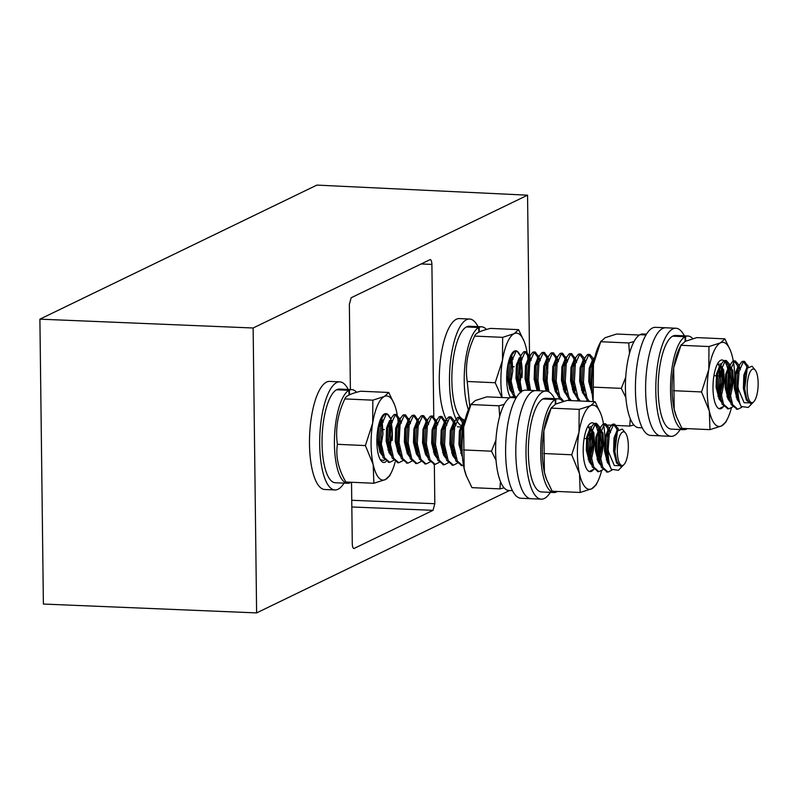 <?xml version="1.0" encoding="UTF-8"?>
<svg xmlns="http://www.w3.org/2000/svg" width="798" height="798" viewBox="0 0 798 798"><rect width="100%" height="100%" fill="white"/><g stroke="black" fill="none" stroke-linecap="round" stroke-linejoin="round"><path stroke-width="1.2" d="M501.852 397.514L495.209 382.741L502.491 360.197A42.114 13.666 92.6 0 0 502.181 397.534M514.161 333.654A42.114 13.666 92.6 0 0 502.491 360.197L502.65 337.345L514.161 333.654L518.55 329.644L524.286 341.714A42.114 13.666 92.6 0 0 514.161 333.654M527.897 358.661A42.114 13.666 92.6 0 0 526.341 348.656A42.114 13.666 92.6 0 0 524.286 341.714M527.129 388.367A42.114 13.666 92.6 0 0 527.538 385.334M527.757 383.359A42.114 13.666 92.6 0 0 528.057 360.347M521.303 359.2A24.449 7.93 92.6 0 0 520.895 357.654M520.545 356.576A24.449 7.93 92.6 0 0 512.974 352.137A24.449 7.93 92.6 0 0 506.77 374.212A24.449 7.93 92.6 0 0 510.56 397.544M519.558 387.728L520.476 385.514L519.628 388.417M521.982 377.624A24.07 7.81 92.6 0 0 520.924 359.828L518.221 377.723M511.169 389.953L512.206 389.015M511.897 387.728A17.815 5.776 -87.4 0 1 511.029 389.703M518.55 329.644L490.551 328.397C480.596 330.741 475.299 333.315 474.65 336.088C467.508 350.98 465.025 366.112 467.209 381.484L495.209 382.741M467.209 381.484L469.803 406.731M511.398 366.651L514.102 366.771M520.495 367.06L521.982 367.12M474.65 336.088L502.65 337.345M372.686 423.02A42.114 13.666 92.6 0 0 373.185 464.576L365.404 445.563L372.686 423.02L372.846 400.167L384.357 396.476A42.114 13.666 92.6 0 0 372.686 423.02M398.102 421.484A42.114 13.666 92.6 0 0 396.536 411.479A42.114 13.666 92.6 0 0 394.481 404.546A42.114 13.666 92.6 0 0 384.357 396.476L388.746 392.466L394.481 404.546M397.324 451.199A42.114 13.666 92.6 0 0 397.733 448.167M397.953 446.182A42.114 13.666 92.6 0 0 398.252 423.169M389.763 475.568L385.364 479.578A42.114 13.666 92.6 0 0 391.459 472.236A42.114 13.666 92.6 0 0 395.17 461.892M384.526 459.987L383.559 460.436L380.307 459.658M390.741 419.399A24.449 7.93 92.6 0 0 383.17 414.96A24.449 7.93 92.6 0 0 376.935 437.673A24.449 7.93 92.6 0 0 381.115 460.845A24.449 7.93 92.6 0 0 385.155 462.152A24.449 7.93 92.6 0 0 386.112 461.503M391.499 422.032A24.449 7.93 92.6 0 0 391.09 420.476M389.753 450.551L390.671 448.336L389.823 451.249M392.177 440.446A24.07 7.81 92.6 0 0 391.12 422.651L388.417 440.546M381.364 452.775L382.402 451.838M382.092 450.551A17.815 5.776 -87.4 0 1 381.225 452.526M373.185 464.576A42.114 13.666 92.6 0 0 385.364 479.578L373.863 483.259L373.185 464.576M388.746 392.466L360.746 391.219C350.791 393.574 345.494 396.137 344.846 398.92C337.704 413.803 335.22 428.935 337.404 444.316L365.404 445.563M337.404 444.316C335.549 456.646 338.362 469.204 345.863 482.012L373.863 483.259M381.594 429.474L384.297 429.593M390.691 429.883L392.187 429.942M344.846 398.92L372.846 400.167M734.689 374.91A42.114 13.666 92.6 0 0 732.654 357.863A42.114 13.666 92.6 0 0 730.599 350.921A42.114 13.666 92.6 0 0 720.474 342.861A42.114 13.666 92.6 0 0 708.804 369.404L708.973 346.551L720.474 342.861L724.873 338.851L696.863 337.604L685.362 341.295L680.963 345.295L673.692 367.838A42.114 13.666 92.6 0 0 674.2 409.384A42.114 13.666 92.6 0 0 676.245 416.327L681.981 428.396L709.981 429.643L709.312 410.95A42.114 13.666 92.6 0 0 721.492 425.952A42.114 13.666 92.6 0 0 727.586 418.611A42.114 13.666 92.6 0 0 731.367 407.997M708.973 346.551L680.963 345.295L681.193 344.736L679.268 348.636A42.114 13.666 92.6 0 0 673.692 367.838L674.2 409.384L676.634 417.324M724.873 338.851L730.599 350.921M725.881 421.952L721.492 425.952L709.981 429.643M717.611 363.679L721.352 368.476M728.025 393.294A24.449 7.93 92.6 0 0 727.377 367.449A24.449 7.93 92.6 0 0 719.287 361.344A24.449 7.93 92.6 0 0 714.21 399.818A24.449 7.93 92.6 0 0 717.242 407.229A24.449 7.93 92.6 0 0 723.367 406.661M727.227 397.224A24.449 7.93 92.6 0 0 727.676 395.19M726.918 396.357A24.07 7.81 92.6 0 0 727.616 392.736M708.804 369.404A42.114 13.666 92.6 0 0 709.312 410.95L701.532 391.948L708.804 369.404M673.522 390.691L701.532 391.948M713.911 375.688L716.235 375.788M717.372 375.838L722.36 376.067M629.482 353.454L628.734 342.97L634.011 341.564M625.851 397.504L621.293 388.367L625.712 377.304M633.901 424.985L629.752 426.062L630.27 418.681M639.368 335.04L616.635 334.023L605.123 337.714L600.734 341.724L593.453 364.257A42.114 13.666 92.6 0 0 593.153 401.594M593.173 401.344L593.453 364.257A42.114 13.666 92.6 0 1 599.039 345.055L600.954 341.155L600.734 341.724L628.734 342.97M593.283 387.12L621.293 388.367M603.657 424.905L629.752 426.062M604.884 437.743A42.114 13.666 92.6 0 0 602.849 420.686A42.114 13.666 92.6 0 0 600.794 413.753A42.114 13.666 92.6 0 0 590.67 405.683A42.114 13.666 92.6 0 0 578.999 432.227L579.168 409.374L590.67 405.683L595.069 401.673L567.059 400.426L555.558 404.117L551.159 408.127L543.887 430.661A42.114 13.666 92.6 0 0 544.396 472.216A42.114 13.666 92.6 0 0 546.44 479.149L552.176 491.219L580.176 492.466L579.508 473.783A42.114 13.666 92.6 0 0 591.687 488.785A42.114 13.666 92.6 0 0 597.782 481.443A42.114 13.666 92.6 0 0 601.562 470.82M579.168 409.374L551.159 408.127L551.388 407.559L549.463 411.459A42.114 13.666 92.6 0 0 543.887 430.661L544.396 472.216L546.83 480.147M595.069 401.673L600.794 413.753M596.086 484.775L591.687 488.785L580.176 492.466M587.807 426.501L591.547 431.309M598.221 456.127A24.449 7.93 92.6 0 0 597.572 430.282A24.449 7.93 92.6 0 0 589.483 424.167A24.449 7.93 92.6 0 0 584.405 462.641A24.449 7.93 92.6 0 0 587.438 470.062A24.449 7.93 92.6 0 0 593.562 469.483M597.423 460.047A24.449 7.93 92.6 0 0 597.872 458.022M597.113 459.179A24.07 7.81 92.6 0 0 597.812 455.568M578.999 432.227A42.114 13.666 92.6 0 0 579.508 473.783L571.727 454.77L578.999 432.227M543.717 453.523L571.727 454.77M584.106 438.511L592.555 438.89M499.678 416.277L498.93 405.793L504.206 404.387M496.047 460.336L491.488 451.189L495.907 440.127M504.097 487.807L499.947 488.895L500.466 481.503M509.563 397.863L486.83 396.845L475.319 400.536L470.93 404.546L463.648 427.08A42.114 13.666 92.6 0 0 464.157 468.635A42.114 13.666 92.6 0 0 466.212 475.568L471.937 487.638L499.947 488.895M466.591 476.566L464.157 468.635L463.648 427.08A42.114 13.666 92.6 0 1 469.234 407.878L471.149 403.978L470.93 404.546L498.93 405.793M463.488 449.942L491.488 451.189M349.005 395.03L348.945 390.332L336.576 389.773A46.883 15.212 92.6 0 0 322.053 439.648A46.883 15.212 92.6 0 0 335.29 482.74L347.659 483.299A46.883 15.212 92.6 0 0 351.13 482.251M356.586 392.307A46.883 15.212 92.6 0 0 351.838 389.624L339.469 389.075A46.883 15.212 92.6 0 0 337.045 389.554L349.414 390.102L349.474 394.801M348.945 390.332A46.883 15.212 92.6 0 0 334.422 440.197A46.883 15.212 92.6 0 0 347.659 483.299M351.838 389.624A46.883 15.212 92.6 0 0 349.414 390.102M562.909 401.514A46.883 15.212 92.6 0 0 558.151 398.83A46.883 15.212 92.6 0 0 555.737 399.309L543.368 399.01M555.737 399.309L555.797 404.007M555.318 404.237L555.268 399.539L542.889 398.98A46.883 15.212 92.6 0 0 528.366 448.855A46.883 15.212 92.6 0 0 541.603 491.947L553.972 492.506A46.883 15.212 92.6 0 0 557.443 491.458M558.151 398.83L545.782 398.282A46.883 15.212 92.6 0 0 543.358 398.761M555.268 399.539A46.883 15.212 92.6 0 0 540.735 449.404A46.883 15.212 92.6 0 0 553.972 492.506M486.391 329.474A46.883 15.212 92.6 0 0 481.643 326.801A46.883 15.212 92.6 0 0 479.219 327.28L466.85 326.971M479.219 327.28L479.279 331.978M478.81 332.197L478.75 327.499L466.381 326.951A46.883 15.212 92.6 0 0 451.858 376.826A46.883 15.212 92.6 0 0 465.084 419.918M481.643 326.801L469.274 326.242A46.883 15.212 92.6 0 0 466.85 326.721M478.75 327.499A46.883 15.212 92.6 0 0 465.314 361.644A46.883 15.212 92.6 0 0 468.396 409.693M516.166 397.793L510.141 397.524A46.883 15.212 92.6 0 0 495.618 447.399A46.883 15.212 92.6 0 0 508.855 490.491L512.476 490.65M516.655 396.975L513.034 396.815A46.883 15.212 92.6 0 0 510.61 397.294L510.62 397.544M516.306 397.554L510.61 397.294M692.714 338.691A46.883 15.212 92.6 0 0 687.956 336.008A46.883 15.212 92.6 0 0 685.542 336.487L673.173 336.177M685.542 336.487L685.592 341.185M685.123 341.404L685.063 336.716L672.694 336.158A46.883 15.212 92.6 0 0 658.17 386.033A46.883 15.212 92.6 0 0 671.407 429.125L683.776 429.673A46.883 15.212 92.6 0 0 687.248 428.636M687.956 336.008L675.587 335.449A46.883 15.212 92.6 0 0 673.163 335.928M685.063 336.716A46.883 15.212 92.6 0 0 670.539 386.581A46.883 15.212 92.6 0 0 683.776 429.673M645.971 334.97L639.946 334.701A46.883 15.212 92.6 0 0 625.423 384.566A46.883 15.212 92.6 0 0 638.659 427.658L642.28 427.828M646.46 334.153L642.839 333.993A46.883 15.212 92.6 0 0 640.415 334.472L640.425 334.721M646.111 334.721L640.415 334.472M684.335 335.848A54.104 17.556 92.6 0 0 675.906 328.237L655.527 327.33A54.104 17.556 92.6 0 0 652.465 328.008A54.104 17.556 92.6 0 0 635.437 385.284A54.104 17.556 92.6 0 0 650.709 435.429L660.894 435.878A54.104 17.556 92.6 0 1 645.632 385.743A54.104 17.556 92.6 0 1 662.659 328.467A54.104 17.556 92.6 0 0 645.632 385.743A54.104 17.556 92.6 0 0 660.894 435.878L671.088 436.336A54.104 17.556 92.6 0 0 680.155 429.514M665.722 327.788A54.104 17.556 92.6 0 0 662.659 328.467A54.104 17.556 92.6 0 1 665.722 327.788M348.217 389.464A54.104 17.556 92.6 0 0 339.788 381.863A54.104 17.556 92.6 0 0 336.726 382.531A54.104 17.556 92.6 0 0 319.699 439.808A54.104 17.556 92.6 0 0 334.961 489.952A54.104 17.556 92.6 0 0 344.038 483.129M339.788 381.863L329.604 381.404A54.104 17.556 92.6 0 0 326.532 382.082A54.104 17.556 92.6 0 0 309.504 439.359A54.104 17.556 92.6 0 0 324.776 489.503L334.961 489.952M675.906 328.237A54.104 17.556 92.6 0 0 672.844 328.916A54.104 17.556 92.6 0 0 655.816 386.192A54.104 17.556 92.6 0 0 671.088 436.336M554.53 398.671A54.104 17.556 92.6 0 0 546.101 391.07L525.732 390.152A54.104 17.556 92.6 0 0 522.66 390.83A54.104 17.556 92.6 0 0 505.633 448.107A54.104 17.556 92.6 0 0 520.904 498.251L531.089 498.71A54.104 17.556 92.6 0 1 515.827 448.566A54.104 17.556 92.6 0 1 532.855 391.289A54.104 17.556 92.6 0 0 515.827 448.566A54.104 17.556 92.6 0 0 531.089 498.71L541.283 499.159A54.104 17.556 92.6 0 0 550.351 492.336M535.917 390.611A54.104 17.556 92.6 0 0 532.855 391.289A54.104 17.556 92.6 0 1 535.917 390.611M478.022 326.641A54.104 17.556 92.6 0 0 469.593 319.03A54.104 17.556 92.6 0 0 466.531 319.709A54.104 17.556 92.6 0 0 449.713 370.97A54.104 17.556 92.6 0 0 460.955 425.623M461.843 426.222A54.104 17.556 92.6 0 0 463.668 426.97M469.593 319.03L459.399 318.582A54.104 17.556 92.6 0 0 456.336 319.26A54.104 17.556 92.6 0 0 439.947 364.457A54.104 17.556 92.6 0 0 447.219 421.005M452.576 426.222A54.104 17.556 92.6 0 0 454.581 426.671L454.75 426.681M546.101 391.07A54.104 17.556 92.6 0 0 543.039 391.738A54.104 17.556 92.6 0 0 526.012 449.015A54.104 17.556 92.6 0 0 541.283 499.159M617.323 451.309A16.848 5.466 92.6 0 0 624.006 464.536A16.848 5.466 92.6 0 0 628.295 448.885A16.848 5.466 92.6 0 0 625.413 432.925A16.848 5.466 92.6 0 0 619.906 435.588A16.848 5.466 92.6 0 0 617.323 451.309M625.413 432.925L622.27 429.045L617.452 431.05L614.899 451.528L616.754 460.915L618.5 464.296L621.083 466.441L622.859 465.693L614.32 465.553L608.615 452.107L608.166 449.464A24.07 7.81 -87.4 0 0 608.146 452.147A24.07 7.81 -87.4 0 0 611.338 469.284L618.41 470.291L624.006 464.536M611.338 469.284L609.393 465.234L606.849 452.097L607.817 434.142L609.862 427.459L612.156 424.436L613.273 424.127L616.664 428.646L617.333 431.329M607.308 471.967L601.403 467.409L597.752 451.688L598.719 433.733L600.764 427.05L603.059 424.037L604.176 423.718L607.567 428.247L608.894 436.267M608.136 451.718L607.268 456.207M606.839 457.962L606.31 459.857M598.211 471.568L592.306 467L588.655 451.279L589.622 433.324L591.667 426.651L593.961 423.628L595.079 423.319L598.47 427.838L599.847 443.459L598.171 455.798M589.193 426.87L590.749 443.05L589.074 455.399M588.645 457.154L588.116 459.05M462.162 452.416L461.304 445.593L462.261 427.638L465.234 419.319M461.753 465.473L455.848 460.915L452.207 445.194L453.164 427.239L455.209 420.556L457.503 417.544L458.621 417.224L462.022 421.753L462.541 423.738M462.82 425.214L463.309 429.314M462.052 448.177L461.723 449.713M461.294 451.469L460.755 453.364M452.656 465.064L446.75 460.506L443.109 444.785L444.067 426.83L446.112 420.157L448.406 417.135L449.523 416.825L452.925 421.344L453.444 423.339M453.733 424.815L454.242 429.374M453.583 444.197L452.626 449.304M452.197 451.06L451.658 452.955M443.558 464.665L437.653 460.107L434.012 444.376L434.97 426.421L437.015 419.748L439.309 416.726L440.426 416.416L443.828 420.935L444.486 423.608M444.636 424.406L445.144 428.965M444.496 443.788L443.528 448.895M443.099 450.651L442.561 452.556M434.461 464.256L428.556 459.698L424.915 443.977L425.873 426.022L427.918 419.339L430.212 416.317L431.329 416.007L434.73 420.526L435.249 422.521M435.538 423.997L436.047 428.556M435.399 443.389L434.431 448.496M434.002 450.252L433.464 452.147M425.364 463.847L419.459 459.289L415.818 443.568L416.775 425.613L418.82 418.93L421.115 415.918L422.232 415.598L425.633 420.127L426.292 422.79M426.441 423.598L426.95 428.157M426.302 442.98L425.334 448.087M416.267 463.448L410.362 458.88L406.721 443.159L407.678 425.204L409.723 418.531L412.027 415.509L413.145 415.199L416.536 419.718L417.194 422.391M417.344 423.189L417.853 427.748M417.204 442.571L416.237 447.678M407.17 463.04L401.264 458.481L397.623 442.75L398.581 424.805L400.626 418.122L402.93 415.1L404.037 414.79L407.439 419.309L407.958 421.304M408.247 422.78L408.756 427.339M408.107 442.172L407.14 447.279M398.072 462.631L392.167 458.072L388.526 442.351L389.484 424.396L391.529 417.713L393.833 414.701L394.95 414.381L398.342 418.91L399 421.573M399.15 422.371L399.658 426.93M399.01 441.763L398.042 446.87M388.985 462.222L383.07 457.663L379.429 441.942L380.387 423.987L382.432 417.314L384.736 414.292L387.299 414.042L386.182 414.352L381.843 424.057L380.875 442.012L384.526 457.733L389.703 462.331L393.614 460.376M389.913 441.354L388.945 446.461M388.516 448.217L387.978 450.112M380.496 419.339L380.666 420.087M380.955 421.563L381.464 426.122M380.816 440.945L379.848 446.062M380.427 449.474L382.97 433.783L382.102 420.057M388.806 452.127L389.294 450.641M389.524 449.882L392.067 434.192L391.2 420.456M390.86 419.14L387.299 414.042M398.621 450.291L399.499 446.93M400.596 422.441L400.297 420.865M399.958 419.539L396.397 414.451L395.279 414.761L390.94 424.456L389.973 442.411L393.623 458.142L398.801 462.74L402.711 460.785M406.99 452.945L407.489 451.459M407.718 450.69L408.596 447.339M409.693 422.85L409.394 421.274M409.055 419.948L405.494 414.86L404.377 415.169L400.037 424.865L399.07 442.82L402.721 458.541L407.898 463.149L411.808 461.184M416.815 451.099L417.693 447.748M418.79 423.249L418.491 421.673M418.152 420.356L414.591 415.259L413.474 415.578L409.135 425.274L408.167 443.229L411.818 458.95L416.995 463.548L420.905 461.593M425.913 451.508L426.79 448.157M427.888 423.658L427.588 422.082M427.249 420.755L423.688 415.668L422.571 415.977L418.232 425.673L417.264 443.628L420.915 459.359L426.092 463.957L430.002 462.002M434.282 454.162L434.78 452.675M435.01 451.907L435.888 448.556M436.985 424.067L436.676 422.491M436.346 421.164L432.785 416.077L431.668 416.386L427.329 426.082L426.361 444.037L430.012 459.758L435.189 464.366L439.1 462.401M443.379 454.561L443.868 453.084M444.107 452.316L444.985 448.965M446.082 424.466L445.773 422.89M445.444 421.573L441.883 416.476L440.765 416.795L436.426 426.491L435.459 444.446L439.109 460.167L444.286 464.765L448.197 462.81M452.476 454.97L452.965 453.483M453.204 452.725L454.072 449.374M455.179 424.875L454.102 420.596L450.98 416.885L449.863 417.194L445.523 426.9L444.556 444.845L448.207 460.576L453.384 465.174L457.284 463.219M464.117 424.426L463.199 421.005L460.077 417.294L458.96 417.603L454.621 427.299L453.653 445.254L457.304 460.975L462.481 465.583L463.528 465.473M589.981 457.663L592.196 443.119L591.907 432.905M589.832 471.269L593.742 469.304M598.031 461.463L598.52 459.977M598.749 459.219L601.293 443.528L599.647 427.09L596.535 423.379L595.408 423.698L591.069 433.394L590.111 451.349L593.752 467.069L598.929 471.668L602.839 469.713M607.128 461.872L607.617 460.386M607.847 459.628L608.425 457.523M609.832 431.778L608.744 427.499L605.622 423.788L604.505 424.097L600.166 433.793L599.208 451.748L602.849 467.478L608.036 472.077L611.956 470.102M618.35 429.504L614.719 424.197L613.602 424.506L609.263 434.202L608.166 449.464M620.894 466.421L616.585 463L613.582 451.319L614.011 437.982L616.934 430.78L617.712 430.541M609.313 465.015L607.487 462.591L604.485 450.91L604.914 437.583L607.837 430.371L608.605 430.142L610.57 432.476L608.744 427.499M608.595 459.119L608.076 460.296M607.797 460.875L607.178 461.982M600.216 464.606L598.39 462.182L595.388 450.511L595.817 437.174L598.739 429.962L599.507 429.733L601.792 433.075L602.52 444.656L598.979 459.887M598.7 460.466L598.081 461.583M591.119 464.197L589.293 461.783L586.301 450.102L586.72 436.765L589.642 429.563L590.41 429.324L592.695 432.676L593.423 444.247L589.822 459.618M589.602 460.067L588.984 461.174M462.441 456.945L458.94 444.416L459.359 431.08L462.291 423.878L463.049 423.638M463.608 423.818L464.147 424.307M462.241 454.381L461.633 455.488M454.661 458.112L452.845 455.688L449.843 444.007L450.262 430.681L453.194 423.469L453.952 423.239M454.511 423.419L455.917 425.573L454.102 420.596M454.351 451.179L453.434 453.394M453.144 453.972L452.536 455.079M445.563 457.703L443.748 455.279L440.745 443.608L441.164 430.272L444.097 423.07L446.501 423.03M445.414 423.01L446.83 425.164L445.005 420.187M445.254 450.77L444.336 452.995M443.489 454.79L444.057 453.583L443.439 454.68M436.466 457.294L434.651 454.88L431.648 443.199L432.067 429.863L435 422.661L437.404 422.621M436.326 422.601L437.733 424.765L436.885 422.471L434.74 424.566L437.015 419.748M436.157 450.361L435.179 452.715M434.96 453.164L434.341 454.271M427.369 456.895L425.553 454.471L422.551 442.79L422.97 429.464L425.903 422.252L426.661 422.022M427.229 422.202L428.636 424.356L427.788 422.072M427.06 449.962L426.082 452.306M418.272 456.486L416.456 454.062L413.454 442.391L413.873 429.055L416.805 421.843L417.563 421.613M418.132 421.793L419.539 423.947L419.209 421.813M417.962 449.553L417.045 451.768M409.175 456.077L407.359 453.663L404.357 441.982L404.776 428.646L407.708 421.444L408.466 421.204M409.035 421.384L410.441 423.548L410.112 421.404M408.865 449.144L407.948 451.369M407.1 453.164L407.668 451.957L407.05 453.055M400.077 455.668L398.262 453.254L395.259 441.573L395.678 428.247L398.611 421.035L399.369 420.805M399.938 420.975L401.344 423.139L401.015 420.995M399.768 448.735L398.85 450.96M390.98 455.269L389.165 452.845L386.162 441.174L386.581 427.838L389.514 420.626L390.272 420.396M390.84 420.576L392.247 422.731L391.918 420.596M389.474 451.129L388.855 452.247M381.883 454.86L380.067 452.446L376.905 438.431M380.008 420.566L381.175 419.987M381.743 420.167L383.15 422.322L382.312 420.037M381.574 447.927L380.656 450.152M380.377 450.73L379.758 451.838M616.704 460.775L614.719 451.369L615.148 438.032L617.044 431.997M609.443 463.947L608.505 462.411M609.393 465.234L605.622 450.96L606.051 437.633L607.587 432.287L608.974 430.421L610.241 430.331M608.874 461.045L608.375 461.932M608.256 462.132L607.697 462.97M601.782 464.995L599.408 462.002M600.295 464.825L596.525 450.561L596.954 437.224L598.49 431.878L599.877 430.012L600.645 429.783L602.929 433.124L603.657 444.705L600.964 457.932L599.278 461.533M599.158 461.723L598.6 462.561M592.685 464.596L590.311 461.593M591.198 464.426L587.438 450.152L587.857 436.815L589.393 431.469L590.779 429.613L591.547 429.374L593.832 432.725L594.56 444.296L591.867 457.533L590.181 461.124M590.061 461.324L589.503 462.162M461.683 455.598L462.251 454.391L460.077 444.466L460.496 431.139L462.032 425.783L464.266 423.698M456.237 458.501L453.853 455.508M454.74 458.331L450.98 444.067L451.399 430.73L455.209 420.556M454.022 423.758L455.598 423.429M454.72 453.124L453.733 455.03M447.139 458.102L444.755 455.099M445.643 457.922L441.883 443.658L442.301 430.322L446.112 420.157M444.925 423.359L445.992 422.88M445.623 452.715L444.636 454.631M444.516 454.83L443.957 455.668M438.042 457.693L435.658 454.69M436.546 457.523L432.785 443.249L433.204 429.913L434.74 424.566M436.526 452.306L435.538 454.222M435.419 454.421L434.86 455.259M428.945 457.284L426.561 454.291M427.449 457.114L423.688 442.84L424.107 429.514L427.918 419.339M426.731 422.541L428.307 422.212M427.429 451.907L426.441 453.813M419.848 456.875L417.464 453.882M418.361 456.705L414.591 442.441L415.01 429.105L418.82 418.93M417.633 422.142L418.711 421.663M418.332 451.498L417.344 453.414M410.751 456.476L408.367 453.473M409.264 456.306L405.494 442.032L405.913 428.696L409.723 418.531M408.536 421.733L409.613 421.254M409.234 451.089L408.247 453.005M408.127 453.204L407.569 454.042M401.653 456.067L399.269 453.074M400.167 455.897L396.397 441.623L396.815 428.297L400.626 418.122M399.439 421.324L400.516 420.855M400.137 450.68L399.15 452.596M399.03 452.795L398.471 453.633M392.556 455.658L390.182 452.666M391.07 455.488L387.299 441.224L387.718 427.888L391.529 417.713M390.342 420.925L391.419 420.446M391.04 450.281L390.052 452.187M383.459 455.259L381.085 452.257M381.973 455.079L378.202 440.815L378.621 427.479L382.432 417.314M381.245 420.516L382.821 420.187M381.943 449.873L380.955 451.788M747.128 388.486A16.848 5.466 92.6 0 0 753.811 401.713A16.848 5.466 92.6 0 0 758.1 386.062A16.848 5.466 92.6 0 0 755.217 370.092A16.848 5.466 92.6 0 0 749.711 372.756A16.848 5.466 92.6 0 0 747.128 388.486M755.217 370.092L752.065 366.212L747.257 368.227L744.704 388.706L746.559 398.092L748.305 401.474L750.888 403.618L752.664 402.87L744.125 402.721L738.419 389.284L737.96 386.641A24.07 7.81 -87.4 0 0 737.951 389.324A24.07 7.81 -87.4 0 0 741.143 406.451L748.215 407.469L753.811 401.713M741.143 406.451L739.197 402.411L736.654 389.264L737.611 371.309L739.656 364.636L741.96 361.614L743.078 361.304L746.469 365.823L747.128 368.496M737.113 409.145L731.207 404.586L727.557 388.865L728.514 370.91L730.569 364.227L732.863 361.205L733.98 360.896L737.372 365.424L738.699 373.444M737.941 388.895L737.073 393.384M736.644 395.14L736.115 397.035M728.015 408.736L722.11 404.177L718.459 388.456L719.427 370.501L721.472 363.818L723.766 360.806L724.883 360.487L728.275 365.015L729.651 380.636L727.976 392.975M727.547 394.731L727.018 396.626M718.998 364.048L720.554 380.227L718.878 392.566M718.449 394.322L717.921 396.227M591.966 389.594L591.099 382.771L592.066 364.816L595.039 356.497M587.986 401.364L584.545 395.509L582.011 382.362L582.969 364.407L585.014 357.733L587.308 354.711L588.425 354.402L591.827 358.92L592.345 360.915M592.625 362.392L593.114 366.491M591.857 385.354L591.527 386.89M578.889 400.955L575.448 395.1L572.914 381.963L573.872 364.008L575.917 357.324L578.211 354.312L579.328 353.993L582.73 358.521L583.248 360.506M583.528 361.983L584.046 366.541M583.388 381.374L582.43 386.481M582.001 388.237L581.463 390.132M569.792 400.546L566.351 394.691L563.817 381.554L564.775 363.599L566.819 356.925L569.114 353.903L570.231 353.594L573.632 358.112L574.291 360.786M574.43 361.584L574.949 366.142M574.291 380.965L573.333 386.072M572.904 387.828L572.365 389.723M559.807 399.17L557.253 394.292L554.72 381.145L555.677 363.19L557.722 356.516L560.016 353.494L561.134 353.185L564.535 357.704L565.054 359.699M565.343 361.175L565.852 365.733M565.193 380.556L564.236 385.663M563.807 387.419L563.268 389.324M547.328 391.249L545.623 380.746L546.58 362.791L548.625 356.108L550.919 353.085L552.036 352.776L555.438 357.305L556.096 359.968M556.246 360.766L556.755 365.324M556.106 380.157L555.139 385.264M538.171 390.651L536.525 380.337L537.483 362.382L539.528 355.709L541.822 352.686L542.949 352.377L546.341 356.896L546.999 359.569M547.149 360.367L547.707 372.516L546.041 384.855M529.094 390.302L527.428 379.928L528.386 361.973L530.431 355.3L532.725 352.277L533.842 351.968L537.244 356.487L537.762 358.482M538.052 359.958L538.56 364.516M537.912 379.339L536.944 384.446M520.685 392.127L518.331 379.519L519.289 361.574L521.333 354.891L523.638 351.868L524.755 351.559L528.146 356.078L528.805 358.751M528.954 359.549L529.463 364.107M528.815 378.94L527.847 384.047M514.102 396.865L511.777 392.257L509.234 379.12L510.191 361.165L512.236 354.482L514.54 351.469L515.648 351.15L517.104 351.22L515.987 351.529L511.648 361.225L510.68 379.18L514.331 394.91L515.558 396.925M519.717 378.531L518.75 383.639M518.321 385.394L517.782 387.289M510.301 356.507L510.471 357.265M510.76 358.741L511.269 363.299M510.62 378.122L509.653 383.23M510.231 386.651L512.775 370.96L511.907 357.225M518.6 389.304L519.099 387.818M519.328 387.06L521.872 371.359L521.004 357.634M520.665 356.307L517.104 351.22M528.426 387.459L529.303 384.107M530.401 359.619L530.101 358.043M529.762 356.716L526.201 351.629L525.084 351.938L520.745 361.634L519.777 379.589L521.832 391.289M536.795 390.112L537.293 388.636M537.523 387.868L538.401 384.516M539.498 360.018L539.199 358.442M538.859 357.125L535.298 352.028L534.181 352.347L529.842 362.043L528.875 379.998L530.55 390.372M546.62 388.277L547.498 384.925M548.595 360.427L548.286 358.851M547.957 357.524L544.396 352.437L543.278 352.746L538.939 362.442L537.972 380.397L539.648 390.781M555.717 388.676L556.595 385.324M557.692 360.836L557.383 359.26M557.054 357.933L553.493 352.846L552.376 353.155L548.036 362.851L547.069 380.806L548.954 391.928M564.086 391.329L564.575 389.853M564.814 389.085L565.682 385.733M566.789 361.245L566.48 359.659M566.151 358.342L562.59 353.245L561.473 353.564L557.134 363.26L556.166 381.215L559.817 396.935L563.777 401.274M567.927 400.466L568.894 399.579M573.183 391.738L573.672 390.252M573.912 389.494L574.779 386.142M575.887 361.644L575.577 360.068M575.248 358.751L571.687 353.654L570.57 353.963L566.231 363.669L565.263 381.614L568.914 397.344L571.238 400.616M577.024 400.875L577.991 399.988M583.009 389.893L583.877 386.541M584.984 362.053L583.907 357.773L580.784 354.063L579.667 354.372L575.328 364.068L574.361 382.023L578.011 397.743L580.336 401.025M586.121 401.274L587.089 400.397M593.921 361.604L593.004 358.172L589.882 354.462L588.764 354.781L584.425 364.477L583.458 382.432L587.109 398.152L589.433 401.424M719.786 394.84L722 380.297L721.711 370.073M719.636 408.436L723.547 406.481M727.836 398.641L728.325 397.155M728.554 396.397L731.098 380.696L729.452 364.267L726.33 360.556L725.212 360.866L720.873 370.561L719.916 388.516L723.557 404.247L728.734 408.845L732.644 406.89M736.933 399.05L737.422 397.564M737.651 396.796L738.23 394.691M739.636 368.955L738.549 364.676L735.427 360.965L734.31 361.275L729.971 370.97L729.013 388.925L732.654 404.646L737.831 409.254L741.751 407.279M748.155 366.671L744.524 361.364L743.407 361.684L739.068 371.379L737.96 386.641M750.699 403.598L746.389 400.177L743.387 388.496L743.816 375.16L746.738 367.958L747.507 367.718M739.118 402.182L737.292 399.768L734.29 388.087L734.719 374.751L737.641 367.549L738.409 367.309L740.374 369.654L738.549 364.676M738.399 396.297L737.881 397.474M737.601 398.052L736.983 399.16M730.02 401.783L728.195 399.359L725.192 387.678L725.621 374.352L728.544 367.14L729.312 366.91L731.596 370.252L732.325 381.833L728.783 397.065M727.936 398.86L728.504 397.653L727.886 398.751M720.923 401.374L719.098 398.95L716.095 387.279L716.524 373.943L719.447 366.731L720.215 366.501L722.499 369.843L723.227 381.424L719.626 396.796M719.407 397.234L718.789 398.352M592.246 394.122L588.744 381.594L589.163 368.257L592.096 361.055L592.854 360.816M593.413 360.995L593.951 361.484M584.465 395.279L582.65 392.865L579.647 381.185L580.066 367.858L582.999 360.646L583.757 360.407M584.316 360.586L585.722 362.751L583.907 357.773M584.156 388.347L583.238 390.571M582.39 392.367L582.959 391.16L582.341 392.257M575.368 394.88L573.553 392.456L570.55 380.776L570.969 367.449L573.902 360.237L576.306 360.197M575.218 360.187L576.625 362.342L574.809 357.364M575.059 387.948L574.141 390.162M573.852 390.741L573.243 391.848M566.271 394.471L564.455 392.057L561.453 380.377L561.872 367.04L564.804 359.838L567.208 359.798M566.121 359.778L567.528 361.933L566.69 359.649L564.545 361.743L566.819 356.925M565.962 387.539L564.984 389.893M564.755 390.342L564.146 391.449M557.174 394.062L555.358 391.648L552.356 379.968L552.775 366.631L555.707 359.429L556.465 359.19M557.024 359.369L558.44 361.534L558.111 359.389M556.864 387.13L555.887 389.484M546.171 391.07L543.258 379.559L543.677 366.232L546.61 359.02L547.368 358.791M547.937 358.97L549.343 361.125L548.495 358.841M547.767 386.731L546.849 388.945M537.074 390.661L534.161 379.16L534.58 365.823L537.513 358.611L538.271 358.382M538.84 358.561L540.246 360.716L539.917 358.581M538.67 386.322L537.752 388.546M536.904 390.332L537.473 389.135L536.855 390.232M527.977 390.252L525.064 378.751L525.483 365.414L528.416 358.212L529.174 357.973M529.742 358.152L531.149 360.317L530.82 358.172M529.573 385.913L528.655 388.137M520.565 392.227L518.969 390.023L515.967 378.342L516.386 365.015L519.318 357.803L520.077 357.574M520.645 357.753L522.052 359.908L521.214 357.624M518.71 389.524L519.279 388.317L518.66 389.414M511.688 392.037L509.872 389.614L506.71 375.609M509.802 357.743L510.979 357.165M511.548 357.344L512.954 359.499L512.625 357.364M511.378 385.105L510.461 387.319M510.181 387.898L509.563 389.015M746.509 397.953L744.524 388.546L744.953 375.21L746.848 369.175M739.247 401.125L738.31 399.579M739.197 402.411L735.427 388.137L735.856 374.801L737.392 369.454L738.778 367.599L740.045 367.509M738.679 398.222L738.18 399.11M738.06 399.309L737.502 400.147M731.586 402.172L729.212 399.18M730.1 402.002L726.33 387.728L726.759 374.402L728.295 369.055L729.681 367.19L730.449 366.96L732.734 370.302L733.462 381.883L730.769 395.11L729.083 398.701M728.963 398.9L728.404 399.738M722.489 401.763L720.115 398.771M721.003 401.594L717.232 387.329L717.661 373.993L719.197 368.646L720.584 366.791L721.352 366.551L723.636 369.893L724.365 381.474L721.671 394.701L719.986 398.302M719.866 398.501L719.307 399.329M592.066 391.599L589.882 381.644L590.301 368.307L591.837 362.96L594.061 360.876M586.041 395.678L583.657 392.686M584.545 395.509L580.784 381.235L581.203 367.908L585.014 357.733M583.827 360.935L585.403 360.606M584.525 390.292L583.538 392.207M576.944 395.269L574.56 392.277M575.448 395.1L571.687 380.836L572.106 367.499L573.642 362.152L575.797 360.058M575.428 389.893L574.44 391.798M574.321 391.998L573.762 392.835M567.847 394.87L565.463 391.868M566.351 394.691L562.59 380.427L563.009 367.09L564.545 361.743M566.331 389.484L565.343 391.399M565.223 391.599L564.665 392.436M558.75 394.461L556.366 391.459M557.253 394.292L553.493 380.018L553.912 366.691L557.722 356.516M556.535 359.718L557.603 359.24M557.233 389.075L556.246 390.99M547.189 391.219L544.396 379.609L544.815 366.282L548.625 356.108M547.438 359.309L549.014 358.98M548.136 388.676L547.149 390.581M538.052 390.711L535.298 379.21L535.717 365.873L539.528 355.709M538.341 358.91L539.418 358.432M539.039 388.267L538.052 390.182M528.954 390.302L526.201 378.801L526.62 365.464L530.431 355.3M529.244 358.502L530.321 358.023M529.942 387.858L528.954 389.773M521.194 391.728L519.977 389.843M520.875 392.666L517.104 378.392L517.523 365.065L521.333 354.891M520.146 358.093L521.722 357.763M520.845 387.449L519.857 389.364M513.264 392.426L510.88 389.434M511.777 392.257L508.007 377.993L508.426 364.656L512.236 354.482M511.049 357.694L512.126 357.215M511.747 387.05L510.76 388.965M510.64 389.155L510.082 389.993M39.9 319.16L253.136 327.998L527.558 195.181L316.886 185.096L39.9 319.16L43.381 604.056L256.617 612.904L509.483 490.521M253.136 327.998L256.617 612.904M527.558 195.181L529.543 357.195M529.553 358.262L529.613 363.23M350.392 389.564L349.354 304.357L351.17 297.744L430.272 259.55M353.584 548.425L354.232 548.455C353.095 548.645 352.437 547.049 352.277 543.677L351.529 482.271M351.748 500.276L434.82 503.718L433.005 510.331L351.828 506.969M353.903 548.535L433.005 510.331M429.942 259.619C431.09 259.43 431.738 261.026 431.898 264.407L420.995 263.948M434.82 503.718L434.341 464.276M434.222 454.012L434.182 450.88M433.763 416.406L431.898 264.407M391.459 472.236L389.534 476.127M727.586 418.611L725.661 422.511M597.782 481.443L595.857 485.334M463.648 427.08L461.543 426.99M460.406 426.94L457.424 426.8M614.719 424.197L613.273 424.127M605.622 423.788L604.176 423.718M596.535 423.379L595.079 423.319M460.077 417.294L458.621 417.224M450.98 416.885L449.523 416.825M441.883 416.476L440.426 416.416M432.785 416.077L431.329 416.007M423.688 415.668L422.232 415.598M414.591 415.259L413.145 415.199M405.494 414.86L404.037 414.79M396.397 414.451L394.95 414.381M608.026 472.077L606.58 472.007M598.929 471.668L597.483 471.608M462.481 465.583L461.025 465.513M453.384 465.174L451.927 465.114M444.286 464.765L442.83 464.705M435.189 464.366L433.733 464.296M426.092 463.957L424.636 463.887M416.995 463.548L415.539 463.488M407.898 463.149L406.441 463.079M398.801 462.74L397.344 462.67M389.703 462.331L388.247 462.271M388.905 452.346L389.474 451.149M390.421 417.753L390.9 419.06M399.519 418.162L399.998 419.469M408.616 418.561L409.095 419.878M417.713 418.97L418.192 420.277M426.81 419.379L427.289 420.686M435.908 419.788L436.386 421.095M452.586 455.189L453.154 453.992M463.199 421.005L464.236 423.838M590.55 426.681L592.375 431.658M599.647 427.09L601.473 432.067M617.842 427.908L618.4 429.424M608.605 430.142L609.742 430.192M599.507 429.733L600.645 429.783M590.41 429.324L591.547 429.374M616.684 432.686L617.452 431.05M607.587 432.287L609.862 427.459M598.49 431.878L600.764 427.05M589.393 431.469L591.667 426.651M462.032 425.783L464.306 420.965M744.524 361.364L743.078 361.304M735.427 360.965L733.98 360.896M726.33 360.556L724.883 360.487M589.882 354.462L588.425 354.402M580.784 354.063L579.328 353.993M571.687 353.654L570.231 353.594M562.59 353.245L561.134 353.185M553.493 352.846L552.036 352.776M544.396 352.437L542.939 352.377M535.298 352.028L533.842 351.968M526.201 351.629L524.755 351.559M737.831 409.254L736.384 409.184M728.734 408.845L727.287 408.776M509.613 389.115L510.181 387.918M520.226 354.93L520.705 356.237M529.323 355.339L529.802 356.646M538.421 355.738L538.899 357.045M547.518 356.147L547.997 357.454M556.615 356.556L557.094 357.863M565.712 356.955L566.191 358.272M573.293 391.958L573.862 390.761M591.488 392.776L592.056 391.569M593.004 358.172L594.041 361.015M720.355 363.858L722.18 368.836M729.452 364.267L731.277 369.245M747.646 365.075L748.205 366.601M738.409 367.309L739.547 367.359M729.312 366.91L730.449 366.96M720.215 366.501L721.352 366.551M746.479 369.863L747.257 368.227M737.392 369.454L739.656 364.636M728.295 369.055L730.569 364.227M719.197 368.646L721.472 363.818M591.837 362.96L594.111 358.142M573.642 362.152L575.917 357.324"/></g></svg>

